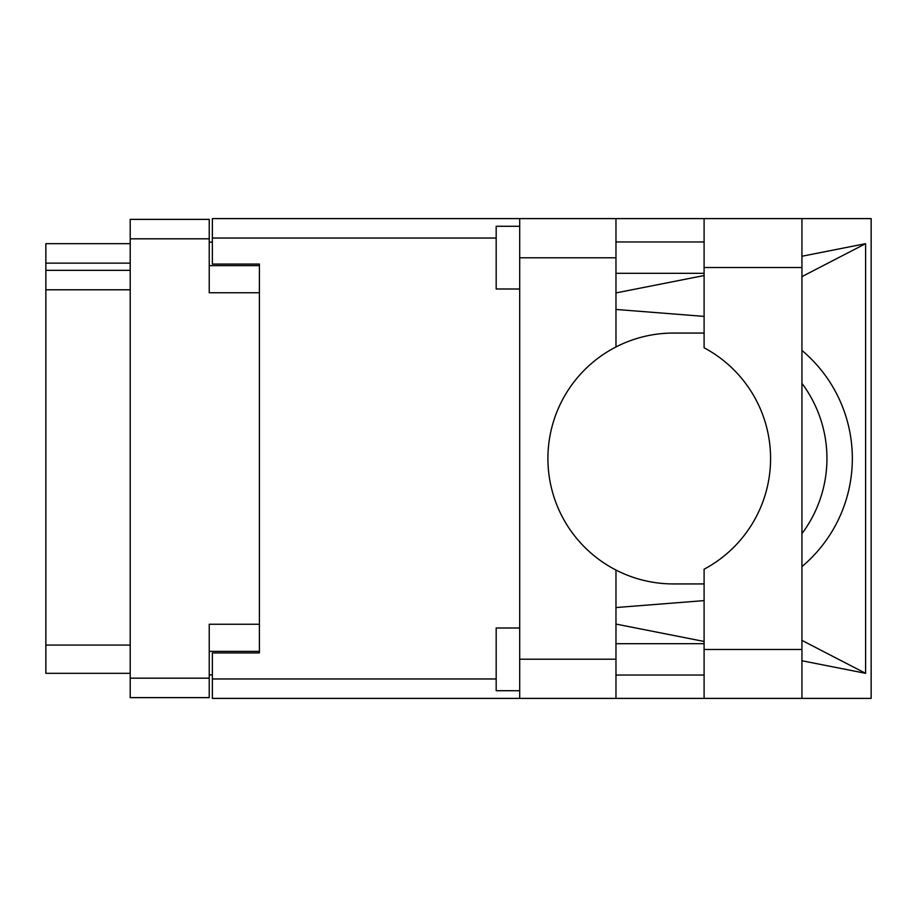 <?xml version="1.0" encoding="UTF-8"?>
<svg xmlns="http://www.w3.org/2000/svg" width="917" height="917" viewBox="0 0 917 917"><rect width="100%" height="100%" fill="white"/><g stroke="black" fill="none" stroke-linecap="round" stroke-linejoin="round"><path stroke-width="1.38" d="M259.408 624.236L209.236 624.236L209.236 697.619L130.203 697.619L130.203 219.381L209.236 219.381L209.236 292.764L259.408 292.764M212.366 674.878L209.236 674.878M209.236 242.122L212.366 242.122M209.236 651.368L259.408 651.368L259.408 652.927L212.366 652.927L212.366 678.958L496.177 678.958M496.177 238.042L212.366 238.042L212.366 264.073L259.408 264.073L259.408 265.632L209.236 265.632M130.203 263.133L45.85 263.133L45.85 243.681L130.203 243.681M130.203 673.319L45.85 673.319L45.85 645.087L130.203 645.087M130.203 289.783L45.85 289.783L45.85 645.087M45.85 263.133L45.85 270.343L130.203 270.343M45.85 289.783L45.85 270.343M519.698 659.208L615.972 659.208L615.972 698.399L519.698 698.399L519.698 218.601L871.15 218.601L871.15 698.399L801.939 698.399L801.939 218.601M704.096 241.962L615.972 241.962M704.096 273.323L615.972 273.323M704.096 643.677L615.972 643.677M704.096 675.038L615.972 675.038M519.698 690.719L496.177 690.719L496.177 627.996L519.698 627.996M519.698 289.004L496.177 289.004L496.177 226.281L519.698 226.281M704.096 218.601L704.096 347.784A125.434 125.434 0 0 1 704.096 569.216L704.096 698.399L801.939 698.399M615.972 218.601L615.972 257.792L519.698 257.792M615.972 659.208L615.972 570.042A125.434 125.434 0 0 1 615.972 346.958L615.972 257.792M615.972 292.924L704.096 275.536M801.939 256.244L865.602 243.681L865.602 673.319L801.939 640.387M615.972 624.076L704.096 641.464M801.939 660.756L865.602 673.319M615.972 698.399L704.096 698.399M212.366 238.042L212.366 218.601L519.698 218.601M519.698 698.399L212.366 698.399L212.366 678.958M259.408 264.073L259.408 652.927M704.096 583.911A125.434 125.434 0 0 1 701.494 583.934L673.365 583.934A125.434 125.434 0 0 1 615.972 570.042M704.096 600.612L615.972 607.547M801.939 566.591A141.115 141.115 0 0 0 801.939 350.409M704.096 316.388L615.972 309.453M615.972 346.958A125.434 125.434 0 0 1 673.365 333.066L701.494 333.066A125.434 125.434 0 0 1 704.096 333.089M801.939 383.352A125.434 125.434 0 0 1 801.939 533.648M865.602 243.681L801.939 276.613M209.236 238.821L130.203 238.821M130.203 678.179L209.236 678.179M704.096 649.477L801.939 649.477M704.096 267.523L801.939 267.523"/></g></svg>
